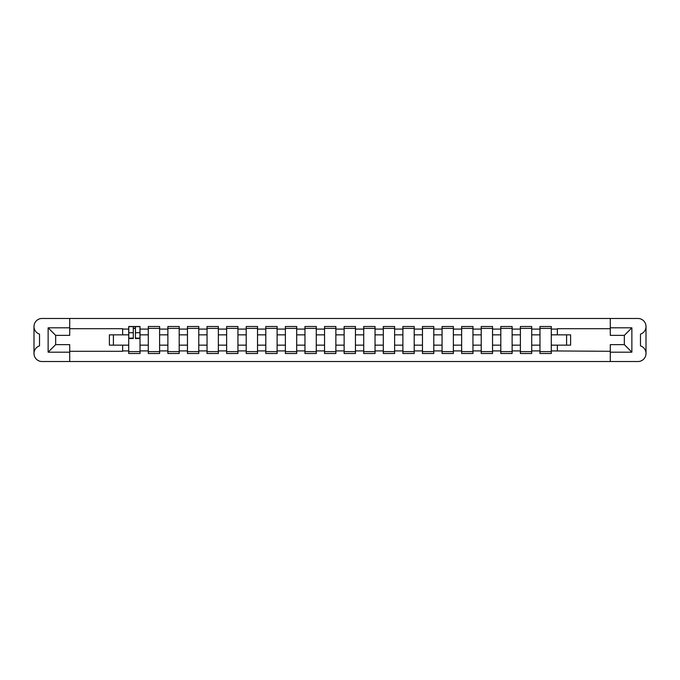 <?xml version="1.0" encoding="UTF-8"?>
<svg xmlns="http://www.w3.org/2000/svg" width="680" height="680" viewBox="0 0 680 680"><rect width="100%" height="100%" fill="white"/><g stroke="black" fill="none" stroke-linecap="round" stroke-linejoin="round"><path stroke-width="1.02" d="M646 353.473L646 353.498A8.032 8.032 0 0 1 637.967 361.53L42.032 361.53A8.032 8.032 0 0 1 34 353.498L34 353.473A8.032 8.032 0 0 1 39.525 345.839L39.525 334.161A8.032 8.032 0 0 1 34 326.527L34 326.502A8.032 8.032 0 0 1 42.032 318.469L637.967 318.469A8.032 8.032 0 0 1 646 326.502L646 326.527A8.032 8.032 0 0 1 640.475 334.161L640.475 345.839A8.032 8.032 0 0 1 646 353.473L646 326.527M610.283 328.703L557.37 328.703L557.37 334.849L551.284 334.849L551.284 329.077L557.37 329.077M122.63 334.849L109.386 334.849L109.386 345.151L128.715 345.151L128.715 334.849L122.63 334.849L122.63 328.703L69.717 328.703M610.283 351.296L551.284 350.923L551.284 353.498L539.979 353.498L539.979 350.923L531.7 350.923L531.7 353.498L520.395 353.498L520.395 350.923L512.116 350.923L512.116 353.498L500.812 353.498L500.812 350.923L492.533 350.923L492.533 353.498L481.227 353.498L481.227 350.923L472.948 350.923L472.948 353.498L461.644 353.498L461.644 350.923L453.364 350.923L453.364 353.498L442.06 353.498L442.06 350.923L433.78 350.923L433.78 353.498L422.475 353.498L422.475 350.923L414.197 350.923L414.197 353.498L402.892 353.498L402.892 350.923L394.613 350.923L394.613 353.498L383.308 353.498L383.308 350.923L375.028 350.923L375.028 353.498L363.724 353.498L363.724 350.923L355.445 350.923L355.445 353.498L344.139 353.498L344.139 350.923L335.861 350.923L335.861 353.498L324.555 353.498L324.555 350.923L316.276 350.923L316.276 353.498L304.971 353.498L304.971 350.923L296.692 350.923L296.692 353.498L285.387 353.498L285.387 350.923L277.108 350.923L277.108 353.498L265.803 353.498L265.803 350.923L257.524 350.923L257.524 353.498L246.22 353.498L246.22 350.923L237.94 350.923L237.94 353.498L226.635 353.498L226.635 350.923L218.356 350.923L218.356 353.498L207.052 353.498L207.052 350.923L198.772 350.923L198.772 353.498L187.468 353.498L187.468 350.923L179.189 350.923L179.189 353.498L167.883 353.498L167.883 350.923L159.605 350.923L159.605 353.498L148.299 353.498L148.299 350.923L140.02 350.923L140.02 345.151L148.299 345.151L148.299 334.849L140.02 334.849L140.02 326.502L128.715 326.502L128.715 334.849M159.605 350.923L159.605 345.151L167.883 345.151L167.883 334.849L159.605 334.849L159.605 326.502L148.299 326.502L148.299 334.849M179.189 350.923L179.189 345.151L187.468 345.151L187.468 334.849L179.189 334.849L179.189 326.502L167.883 326.502L167.883 334.849M198.772 350.923L198.772 345.151L207.052 345.151L207.052 334.849L198.772 334.849L198.772 326.502L187.468 326.502L187.468 334.849M218.356 350.923L218.356 345.151L226.635 345.151L226.635 334.849L218.356 334.849L218.356 326.502L207.052 326.502L207.052 334.849M237.94 350.923L237.94 345.151L246.22 345.151L246.22 334.849L237.94 334.849L237.94 326.502L226.635 326.502L226.635 334.849M257.524 350.923L257.524 345.151L265.803 345.151L265.803 334.849L257.524 334.849L257.524 326.502L246.22 326.502L246.22 334.849M277.108 350.923L277.108 345.151L285.387 345.151L285.387 334.849L277.108 334.849L277.108 326.502L265.803 326.502L265.803 334.849M296.692 350.923L296.692 345.151L304.971 345.151L304.971 334.849L296.692 334.849L296.692 326.502L285.387 326.502L285.387 334.849M316.276 350.923L316.276 345.151L324.555 345.151L324.555 334.849L316.276 334.849L316.276 326.502L304.971 326.502L304.971 334.849M335.861 350.923L335.861 345.151L344.139 345.151L344.139 334.849L335.861 334.849L335.861 326.502L324.555 326.502L324.555 334.849M355.445 350.923L355.445 345.151L363.724 345.151L363.724 334.849L355.445 334.849L355.445 326.502L344.139 326.502L344.139 334.849M375.028 350.923L375.028 345.151L383.308 345.151L383.308 334.849L375.028 334.849L375.028 326.502L363.724 326.502L363.724 334.849M394.613 350.923L394.613 345.151L402.892 345.151L402.892 334.849L394.613 334.849L394.613 326.502L383.308 326.502L383.308 334.849M414.197 350.923L414.197 345.151L422.475 345.151L422.475 334.849L414.197 334.849L414.197 326.502L402.892 326.502L402.892 334.849M433.78 350.923L433.78 345.151L442.06 345.151L442.06 334.849L433.78 334.849L433.78 326.502L422.475 326.502L422.475 334.849M453.364 350.923L453.364 345.151L461.644 345.151L461.644 334.849L453.364 334.849L453.364 326.502L442.06 326.502L442.06 334.849M472.948 350.923L472.948 345.151L481.227 345.151L481.227 334.849L472.948 334.849L472.948 326.502L461.644 326.502L461.644 334.849M492.533 350.923L492.533 345.151L500.812 345.151L500.812 334.849L492.533 334.849L492.533 326.502L481.227 326.502L481.227 334.849M512.116 350.923L512.116 345.151L520.395 345.151L520.395 334.849L512.116 334.849L512.116 326.502L500.812 326.502L500.812 334.849M531.7 350.923L531.7 345.151L539.979 345.151L539.979 334.849L531.7 334.849L531.7 326.502L520.395 326.502L520.395 334.849M551.284 329.077L551.284 326.502L539.979 326.502L539.979 334.849M140.02 350.923L140.02 353.498L128.715 353.498L128.715 345.151M69.717 351.296L122.63 351.296L122.63 345.151M610.283 327.82L631.873 327.82L631.873 352.18L610.283 352.18L610.283 344.641L624.342 344.641L624.342 335.359L610.283 335.359L610.283 318.469M610.283 361.53L610.283 352.18M551.284 350.923L551.284 345.151L570.613 345.151L570.613 334.849L557.37 334.849M557.37 350.923L557.37 345.151M69.717 327.82L69.717 335.359L55.658 335.359L55.658 344.641L69.717 344.641L69.717 352.18L48.127 352.18L48.127 327.82L69.717 327.82L69.717 318.469M69.717 361.53L69.717 352.18M531.7 345.151L531.7 334.849M539.979 350.923L539.979 345.151M512.116 345.151L512.116 334.849M520.395 350.923L520.395 345.151M492.533 345.151L492.533 334.849M500.812 350.923L500.812 345.151M472.948 345.151L472.948 334.849M481.227 350.923L481.227 345.151M453.364 345.151L453.364 334.849M461.644 350.923L461.644 345.151M433.78 345.151L433.78 334.849M442.06 350.923L442.06 345.151M414.197 345.151L414.197 334.849M422.475 350.923L422.475 345.151M394.613 345.151L394.613 334.849M402.892 350.923L402.892 345.151M375.028 345.151L375.028 334.849M383.308 350.923L383.308 345.151M355.445 345.151L355.445 334.849M363.724 350.923L363.724 345.151M335.861 345.151L335.861 334.849M344.139 350.923L344.139 345.151M316.276 345.151L316.276 334.849M324.555 350.923L324.555 345.151M296.692 345.151L296.692 334.849M304.971 350.923L304.971 345.151M277.108 345.151L277.108 334.849M285.387 350.923L285.387 345.151M257.524 345.151L257.524 334.849M265.803 350.923L265.803 345.151M237.94 345.151L237.94 334.849M246.22 350.923L246.22 345.151M218.356 345.151L218.356 334.849M226.635 350.923L226.635 345.151M198.772 345.151L198.772 334.849M207.052 350.923L207.052 345.151M179.189 345.151L179.189 334.849M187.468 350.923L187.468 345.151M159.605 345.151L159.605 334.849M167.883 350.923L167.883 345.151M140.02 345.151L140.02 334.849M148.299 350.923L148.299 345.151M34 326.527L34 353.473M566.593 345.151L566.593 334.849M113.407 334.849L113.407 345.151M551.284 345.151L551.284 334.849M133.297 328.389L135.439 328.389M128.715 351.611L140.02 351.611M148.299 328.389L159.605 328.389M148.299 351.611L159.605 351.611M167.883 328.389L179.189 328.389M167.883 351.611L179.189 351.611M187.468 328.389L198.772 328.389M187.468 351.611L198.772 351.611M207.052 328.389L218.356 328.389M207.052 351.611L218.356 351.611M226.635 328.389L237.94 328.389M226.635 351.611L237.94 351.611M246.22 328.389L257.524 328.389M246.22 351.611L257.524 351.611M265.803 328.389L277.108 328.389M265.803 351.611L277.108 351.611M285.387 328.389L296.692 328.389M285.387 351.611L296.692 351.611M304.971 328.389L316.276 328.389M304.971 351.611L316.276 351.611M324.555 328.389L335.861 328.389M324.555 351.611L335.861 351.611M344.139 328.389L355.445 328.389M344.139 351.611L355.445 351.611M363.724 328.389L375.028 328.389M363.724 351.611L375.028 351.611M383.308 328.389L394.613 328.389M383.308 351.611L394.613 351.611M402.892 328.389L414.197 328.389M402.892 351.611L414.197 351.611M422.475 328.389L433.78 328.389M422.475 351.611L433.78 351.611M442.06 328.389L453.364 328.389M442.06 351.611L453.364 351.611M461.644 328.389L472.948 328.389M461.644 351.611L472.948 351.611M481.227 328.389L492.533 328.389M481.227 351.611L492.533 351.611M500.812 328.389L512.116 328.389M500.812 351.611L512.116 351.611M520.395 328.389L531.7 328.389M520.395 351.611L531.7 351.611M539.979 328.389L551.284 328.389M539.979 351.611L551.284 351.611M631.873 327.82L624.342 335.359M631.873 352.18L624.342 344.641M55.658 335.359L48.127 327.82M55.658 344.641L48.127 352.18M135.439 338.555L135.439 326.629L139.953 326.629L139.953 338.555L135.439 338.555M133.297 328.262L135.439 328.262M133.297 326.629L128.783 326.629L128.783 338.555L133.297 338.555L133.297 326.629L135.439 326.629M122.63 329.077L128.715 329.077M140.02 329.077L148.299 329.077M159.605 329.077L167.883 329.077M179.189 329.077L187.468 329.077M198.772 329.077L207.052 329.077M218.356 329.077L226.635 329.077M237.94 329.077L246.22 329.077M257.524 329.077L265.803 329.077M277.108 329.077L285.387 329.077M296.692 329.077L304.971 329.077M316.276 329.077L324.555 329.077M335.861 329.077L344.139 329.077M355.445 329.077L363.724 329.077M375.028 329.077L383.308 329.077M394.613 329.077L402.892 329.077M414.197 329.077L422.475 329.077M433.78 329.077L442.06 329.077M453.364 329.077L461.644 329.077M472.948 329.077L481.227 329.077M492.533 329.077L500.812 329.077M512.116 329.077L520.395 329.077M531.7 329.077L539.979 329.077M128.715 350.923L122.63 350.923M135.439 338.122L139.953 338.122M135.439 332.724L139.953 332.724M128.783 338.122L133.297 338.122M128.783 332.724L133.297 332.724"/></g></svg>
